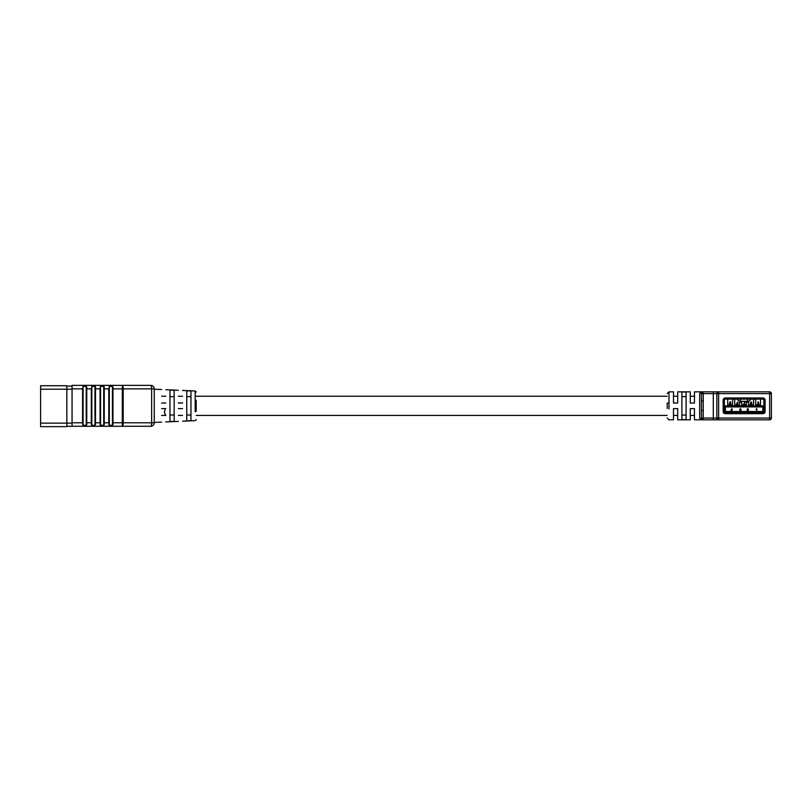 <?xml version="1.0" encoding="UTF-8"?>
<svg xmlns="http://www.w3.org/2000/svg" width="812" height="812" viewBox="0 0 812 812"><rect width="100%" height="100%" fill="white"/><g stroke="black" fill="none" stroke-linecap="round" stroke-linejoin="round"><path stroke-width="1.22" d="M165.78 415.308L164.379 412.628L165.272 408.619M40.6 385.72L66.828 385.72L66.828 426.635L40.6 426.635L40.6 385.72M66.828 426.28L150.748 426.28A3.492 3.492 0 0 0 154.239 422.788L151.631 422.788L151.631 388.867L123.201 388.867L123.201 422.788L151.631 422.788A3.492 0.883 90 0 1 150.748 426.28M66.828 386.065L72.065 386.065M178.366 402.742L178.366 403.026C178.366 386.482 178.366 386.482 178.366 403.026L182.568 403.026C182.568 386.725 182.568 386.725 182.568 403.026L182.568 402.742M165.78 403.026C165.78 385.751 165.78 385.751 165.78 403.026L161.588 403.026C161.588 385.507 161.588 385.507 161.588 403.026M169.972 405.827L169.972 390.075L174.174 390.257L174.174 421.398L169.972 421.58L169.972 405.827M186.76 405.827L186.76 390.805L190.952 390.988L190.952 420.657L186.76 420.839L186.76 405.827M195.195 411.826L195.195 391.008L196.2 392.054M195.195 399.88L196.2 400.387L196.2 411.319M190.952 415.023L186.76 415.023M174.174 415.023L169.972 415.023M154.239 422.788L154.239 388.867A3.492 3.492 0 0 0 150.748 385.365L72.065 385.365L72.065 426.28M72.065 422.788L82.56 422.788L82.56 388.867L72.065 388.867M129.768 385.365L126.266 385.365L129.768 385.365M82.56 422.788L83.088 425.285L86.234 425.285L86.752 424.625L86.752 387.019L86.234 386.37L83.088 386.37L82.56 388.867M86.752 422.788L91.299 422.788L91.827 425.285L94.974 425.285L95.501 424.625L95.501 387.019L94.974 386.37L91.827 386.37L91.299 388.867L86.752 388.867M95.501 422.788L100.038 422.788L100.566 425.285L103.713 425.285L104.24 424.625L104.24 387.019L103.713 386.37L100.566 386.37L100.038 388.867L95.501 388.867M104.24 422.788L108.788 422.788L109.305 425.285L112.452 425.285L112.98 424.625L112.98 387.019L112.452 386.37L109.305 386.37L108.788 388.867L104.24 388.867M122.774 388.867L122.642 386.421M112.452 425.285L112.452 386.37L112.98 387.019M103.713 425.285L103.713 386.37L104.24 387.019M94.974 425.285L94.974 386.37L95.501 387.019M86.234 425.285L86.234 386.37L86.752 387.019M83.088 386.37L83.088 425.285L82.56 424.625M91.827 386.37L91.827 425.285L91.299 424.625M100.566 386.37L100.566 425.285L100.038 424.625M109.305 386.37L109.305 425.285L108.788 424.625M122.774 422.788L122.642 425.234M108.788 422.788L108.788 388.867M100.038 422.788L100.038 388.867M91.299 422.788L91.299 388.867M165.78 408.619C165.78 425.894 165.78 425.894 165.78 408.619L161.588 408.619C161.588 426.148 161.588 426.148 161.588 408.619M182.568 408.619C182.568 424.92 182.568 424.92 182.568 408.619L178.366 408.619C178.366 425.163 178.366 425.163 178.366 408.619M169.972 396.621L174.174 396.621M186.76 396.621L190.952 396.621M667.2 408.497L667.2 403.199L668.976 402.701L668.976 408.994M677.685 408.619L677.685 419.814L677.685 408.619L673.493 408.619L673.493 419.814L673.493 408.619M690.281 408.619L690.281 419.814L690.281 408.619L694.473 408.619L694.473 419.814L694.473 408.619M681.887 419.642L681.887 392.003L686.079 392.003L686.079 419.642L681.887 419.642M769.624 391.841L769.624 393.617L718.63 393.617L718.63 418.038L769.624 418.038L769.624 393.617L771.4 393.617L771.4 418.038L771.4 393.617A1.776 1.776 0 0 0 769.624 391.841L718.63 391.841A1.776 1.776 0 0 0 716.854 393.617L716.854 418.038L713.301 418.038L713.301 391.841L718.63 391.841L703.243 391.841A1.776 1.776 0 0 0 701.466 393.617L701.466 418.038L701.466 410.679L703.243 410.679L703.243 418.038L713.301 418.038L713.301 419.814L718.63 419.814L701.466 419.814L699.69 418.18L699.69 393.475L701.466 391.841L702.674 391.841L694.473 391.841M686.079 396.571L681.887 396.571M701.466 405.827L701.466 418.038A1.776 1.776 -125.4 0 0 703.243 419.814A1.776 1.776 0 0 1 701.466 418.038A1.776 1.776 0 0 0 703.243 419.814L703.243 418.038L701.466 418.038L701.182 418.921A1.776 1.634 -0 0 0 699.69 418.18M681.887 415.074L686.079 415.074M673.493 403.026L673.493 391.841L673.493 403.026L677.685 403.026L677.685 391.841L677.685 403.026M690.281 403.026L690.281 391.841L690.281 403.026L694.473 403.026L694.473 391.841L694.473 403.026M716.854 393.617L718.63 393.617L718.63 391.841A1.776 1.776 0 0 0 716.854 393.617L701.466 393.617A1.776 1.776 0 0 1 703.243 391.841A1.776 1.776 0 0 0 701.466 393.617L701.182 392.724A1.776 1.725 90 0 1 702.674 391.841L701.466 391.841L701.182 392.724A1.776 1.634 -0 0 1 699.69 393.475M771.4 418.038A1.776 1.776 0 0 1 769.624 419.814A1.776 1.776 0 0 0 771.4 418.038L769.624 418.038L769.624 419.814L718.63 419.814A1.776 1.776 0 0 1 716.854 418.038A1.776 1.776 0 0 0 718.63 419.814A1.776 1.776 0 0 1 716.854 418.038L718.63 418.038L718.63 419.814M694.473 419.814L701.466 419.814L701.182 418.921A1.776 1.725 90 0 0 702.674 419.814M701.466 400.976L703.243 400.976L703.243 410.679M744.036 412.587L762.864 412.587A1.137 1.137 0 0 0 764.001 411.451L764.001 400.194A1.137 1.137 0 0 0 762.864 399.057L725.38 399.057A1.137 1.137 0 0 0 724.243 400.194L724.243 411.451A1.137 1.137 0 0 0 725.38 412.587L744.036 412.587L744.036 413.694L762.864 413.694A2.233 2.233 0 0 0 765.107 411.451L765.107 400.194A2.233 2.233 0 0 0 762.864 397.961L725.38 397.961A2.233 2.233 0 0 0 723.147 400.194L723.147 411.451A2.233 2.233 0 0 0 725.38 413.694L744.036 413.694M744.218 412.587L744.218 413.694M740.544 401.331L739.915 401.331L740.544 401.331L740.544 399.108L747.537 399.108L747.537 401.331L748.167 401.331L740.544 401.331M763.879 405.909L763.879 411.511L762.833 411.511L762.833 412.557L725.42 412.557L725.42 411.511L762.833 411.511L762.833 406.924L725.42 406.924L725.42 411.511L724.375 411.511L724.375 405.909L727.166 405.909L727.166 406.609L761.088 406.609L761.088 405.909L763.879 405.909L763.879 400.143A1.045 1.045 0 0 0 762.833 399.098L750.379 399.108C750.998 399.545 750.258 400.286 748.167 401.331M739.915 401.331C737.814 400.286 737.073 399.545 737.692 399.108L725.42 399.098A1.045 1.045 0 0 0 724.375 400.143L724.375 407.137M729.267 404.549L728.039 405.909M732.241 405.909L731.013 404.549M729.267 405.909L729.267 404.143M731.013 404.143L731.013 405.909M736.261 404.549L735.033 405.909M739.235 405.909L738.006 404.549M736.261 405.909L736.261 404.143M738.006 404.143L738.006 405.909M743.254 404.549L742.026 405.909M746.228 405.909L745 404.549M743.254 405.909L743.254 404.143M745 404.143L745 405.909M750.247 404.549L749.019 405.909M753.221 405.909L751.993 404.549M750.247 405.909L750.247 404.143M751.993 404.143L751.993 405.909M757.241 404.549L756.013 405.909M760.215 405.909L758.987 404.549M757.241 405.909L757.241 404.143M758.987 404.143L758.987 405.909M730.14 406.538L733.632 406.365L727.166 406.609L727.166 405.909L761.088 405.909L761.088 406.609L754.612 406.365L758.114 406.538M760.56 399.098L760.56 405.909M755.667 405.909L755.667 399.098M753.566 399.098L753.566 405.909M748.674 405.909L748.674 401.27M746.573 405.909L746.573 402.244L748.674 402.244M741.681 405.909L741.681 402.244L739.58 402.244L739.58 405.909M734.687 405.909L734.687 399.098M732.586 399.098L732.586 405.909M763.879 407.137L763.879 400.143M727.694 405.909L727.694 399.098M739.58 402.244L739.58 401.311M746.573 402.244L746.573 401.331M741.681 401.331L741.681 402.244M762.833 406.924L763.879 406.315M724.375 406.315L725.42 406.924M724.375 411.511A1.045 1.045 0 0 0 725.42 412.557A1.045 1.045 0 0 1 724.375 411.511M762.833 412.557A1.045 1.045 0 0 0 763.879 411.511A1.045 1.045 0 0 1 762.833 412.557M730.891 410.263L732.069 408.588L732.069 410.74L730.891 410.263M731.257 410.04L731.886 410.04L731.886 409.136L731.257 410.04M740.473 408.812L739.844 409.126L740.473 408.588L741.194 410.121L740.463 410.801L739.762 410.182L741.001 410.141L740.473 408.812M747.781 408.812L747.111 409.289L747.791 408.588L748.431 409.218L747.476 410.527L748.451 410.74L747.03 410.74L748.238 409.228L747.781 408.812M756.226 408.862L756.733 408.649L756.733 410.74L756.226 408.862M729.866 401.899L730.729 401.899L730.018 402.113L730.81 403.31L730.079 404.051L729.44 403.462L730.617 403.31L729.653 402.955L729.866 401.899M737.012 402.803L737.783 401.96L737.235 402.813L738.067 403.412L737.418 404.051L737.012 402.803M737.408 403.006L737.428 403.838L737.408 403.006M744.066 402.113L745.365 401.899L744.259 404.051L745.04 402.113L744.066 402.113M751.1 402.062L751.11 402.732L751.1 402.062M751.709 402.397L751.1 404.051L750.501 402.387L751.11 401.849L751.709 402.397M751.11 402.955L750.582 403.412L751.1 403.838L751.628 403.391L751.11 402.955M758.753 403.107L757.961 403.95L758.54 403.097L757.677 402.488L758.347 401.849L758.753 403.107M758.357 402.894L758.337 402.062L758.357 402.894M738.879 406.609L742.381 406.609M745.873 406.609L749.374 406.609M40.6 423.133L72.065 423.133M72.065 389.212L40.6 389.212M112.98 422.788L122.318 422.788L122.318 388.867L123.201 388.867A3.492 0.883 90 0 0 122.318 385.365L122.318 388.867L112.98 388.867M122.318 422.788L122.318 426.28A3.492 0.883 90 0 0 123.201 422.788L122.318 422.788M150.748 385.365A3.492 0.883 90 0 1 151.631 388.867L154.239 388.867M673.493 391.841L668.976 391.841L668.976 402.701M703.243 391.841L703.243 400.976M747.537 399.057L740.544 399.057M731.013 404.173L729.267 404.173M731.013 404.894L729.267 404.894M738.006 404.173L736.261 404.173M738.006 404.894L736.261 404.894M745 404.173L743.254 404.173M745 404.894L743.254 404.894M751.993 404.173L750.247 404.173M751.993 404.894L750.247 404.894M758.987 404.173L757.241 404.173M758.987 404.894L757.241 404.894M742.381 406.538L738.879 406.538M749.374 406.538L745.873 406.538M694.473 396.236L690.281 396.236M677.685 396.236L673.493 396.236M667.2 396.236L196.2 396.236M182.568 396.236L178.366 396.236M694.473 415.419L690.281 415.419M677.685 415.419L673.493 415.419M667.2 415.419L196.2 415.419M182.568 415.419L178.366 415.419M165.78 415.439L161.588 415.439M165.78 396.205L161.588 396.205M182.568 390.45L195.195 391.008M178.366 390.267L165.78 389.719M161.588 389.537L154.239 389.212M182.568 421.195L195.195 420.646L196.2 419.601M154.239 422.433L161.588 422.118M165.78 421.935L178.366 421.377M673.493 419.814L668.976 419.814L667.2 418.038M677.685 419.814L690.281 419.814M677.685 391.841L690.281 391.841M668.976 391.841L667.2 393.617M731.013 404.071L729.267 404.071M738.006 404.071L736.261 404.071M745 404.071L743.254 404.071M751.993 404.071L750.247 404.071M758.987 404.071L757.241 404.071"/></g></svg>
